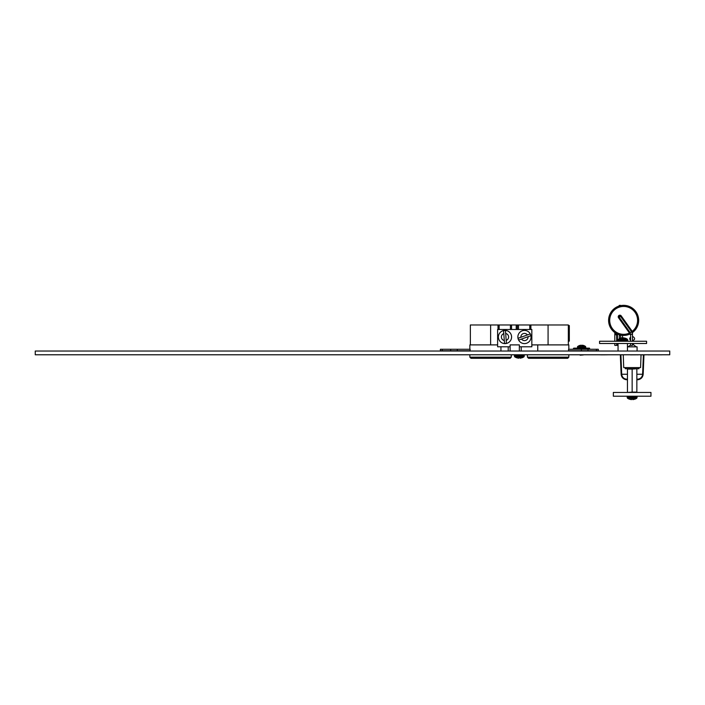 <?xml version="1.0" encoding="UTF-8"?>
<svg xmlns="http://www.w3.org/2000/svg" width="705" height="705" viewBox="0 0 705 705"><rect width="100%" height="100%" fill="white"/><g stroke="black" fill="none" stroke-linecap="round" stroke-linejoin="round"><path stroke-width="1.06" d="M35.25 351.028L35.25 354.782L669.75 354.782L669.75 351.028L35.25 351.028M627.45 346.851L637.082 346.851L637.082 351.028M633.769 345.009A0.749 0.749 0 0 1 633.46 344.401A0.749 0.749 0 0 0 633.769 345.009L636.333 346.851M632.473 336.796L633.134 336.796A0.749 0.749 0 0 1 633.663 337.069L634.412 337.986A0.749 0.749 0 0 1 634.579 338.462L634.579 338.999A0.749 0.749 0 0 1 634.209 339.651L633.83 339.863A0.749 0.749 0 0 0 633.46 340.515A0.749 0.749 0 0 1 633.83 339.863A0.749 0.749 0 0 0 633.46 340.515L633.46 341.246M630.596 337.122L629.891 337.995A0.749 0.749 0 0 0 629.732 338.47L629.732 339.008A0.749 0.749 0 0 0 630.111 339.66L630.481 339.872A0.749 0.749 0 0 1 630.596 339.951A0.749 0.749 0 0 0 630.481 339.872M628.014 346.851L630.57 345.009M633.46 343.502L633.46 344.401M636.853 379.167L638.166 379.167L638.245 379.704C641.171 379.043 642.819 377.228 643.172 374.249C642.819 377.228 641.171 379.043 638.245 379.704C641.171 379.043 642.819 377.228 643.172 374.249C642.819 377.228 641.171 379.043 638.245 379.704C641.171 379.043 642.819 377.228 643.172 374.249L642.608 374.232L643.172 374.24L643.965 354.862L643.172 374.249C642.819 377.228 641.171 379.043 638.245 379.704C641.171 379.043 642.819 377.228 643.172 374.249C642.819 377.228 641.171 379.043 638.245 379.704A0.564 0.564 -98.3 0 1 638.166 379.713L636.853 379.713L638.166 379.713L636.853 379.713L638.166 379.713L636.853 379.713L638.166 379.713L636.853 379.713L638.166 379.713L638.166 379.167C640.81 378.576 642.29 376.937 642.608 374.249L636.853 374.249M627.45 379.713L626.137 379.713A0.564 0.564 98.3 0 1 626.049 379.704C623.123 379.043 621.484 377.228 621.131 374.249C621.484 377.228 623.123 379.043 626.049 379.704C623.123 379.043 621.484 377.228 621.131 374.249L621.131 374.249C621.484 377.228 623.123 379.043 626.049 379.704C623.123 379.043 621.484 377.228 621.131 374.249C621.484 377.228 623.123 379.043 626.049 379.704C623.123 379.043 621.484 377.228 621.131 374.249C621.484 377.228 623.123 379.043 626.049 379.704L626.137 379.167L626.137 379.713L627.45 379.713M620.893 354.782L621.695 374.249C622.013 376.937 623.493 378.576 626.137 379.167L627.45 379.167M641.039 354.826L640.589 367.596L623.713 367.596L623.264 354.782M638.977 367.596L638.977 368.724L625.282 368.724L625.282 367.596M621.695 374.232L621.131 374.24L620.329 354.782M621.131 374.24L621.211 374.981M627.45 392.447L632.147 392.095L632.147 369.085L636.853 368.724M627.45 392.095L627.45 369.085L632.147 369.085M632.147 392.095L636.853 392.095L636.853 369.085M503.273 358.299L470.993 358.299L510.138 358.299L511.266 357.171L511.266 354.782M560.766 358.299L551.081 358.299M536.117 358.299L528.565 358.299L527.437 357.171L527.437 354.782M568.345 324.97L568.345 325.569L569.323 325.569L569.323 341.141L568.345 341.141L568.345 344.895L568.345 324.97L548.076 324.97L548.076 344.895M511.583 336.999A6.601 6.601 0 0 1 504.983 343.599A6.601 6.601 0 0 1 498.391 336.999A6.601 6.601 0 0 1 504.983 330.398A6.601 6.601 0 0 1 511.583 336.999A6.601 6.601 0 0 0 504.983 330.398A6.601 6.601 0 0 0 498.391 336.999M506.393 343.353L505.459 330.513A6.504 6.504 0 0 0 503.582 330.654L504.516 343.485A6.504 6.504 0 0 0 506.393 343.353M531.059 336.999A6.601 6.601 0 0 1 524.467 343.599A6.601 6.601 0 0 1 517.867 336.999A6.601 6.601 0 0 1 524.467 330.398A6.601 6.601 0 0 1 531.059 336.999A6.601 6.601 0 0 0 524.467 330.398A6.601 6.601 0 0 0 517.867 336.999M518.721 340.048L530.839 335.721A6.504 6.504 0 0 0 530.204 333.95L518.087 338.277A6.504 6.504 0 0 0 518.721 340.048L518.73 340.048M568.829 349.275L568.829 344.895L531.834 344.895L531.834 329.482L530.891 329.482L530.891 324.97L548.076 324.97M530.891 329.482L511.548 329.482L511.548 324.97L518.483 324.97L518.483 329.482M567.701 358.299L528.565 358.299L527.437 357.171L568.829 357.171L567.701 358.299L568.829 357.171L568.829 354.782M470.993 358.299L469.865 357.171L469.865 354.782M469.865 349.275L469.865 344.895L497.615 344.895L497.615 346.781L500.947 346.781L500.947 351.028M457.307 350.782L470.12 350.782L470.12 349.275L457.307 349.275L457.307 350.782L440.387 350.782L440.387 349.275L442.273 349.275L442.273 350.782M500.947 346.781L510.103 346.781L510.103 344.895L519.347 344.895L519.347 346.781L531.834 346.781L531.834 344.895M511.548 329.482L497.615 329.482L497.615 344.895M508.217 351.028L508.217 346.781M521.233 346.781L521.233 351.028M537.748 351.028L537.748 344.895M478.818 358.299L480.017 358.299M492.275 358.299L493.782 358.299M568.574 350.782L568.574 349.275L588.005 349.275L588.005 350.782L568.574 350.782M510.103 346.781L510.103 351.028M519.347 351.028L519.347 346.781M470.358 344.895L470.358 324.97L499.14 324.97L499.14 329.482M510.42 329.482L510.42 324.97L499.14 324.97M510.42 324.97L511.548 324.97M529.763 329.482L529.763 324.97L518.483 324.97M529.763 324.97L530.891 324.97M498.012 329.482L498.012 324.97M450.689 350.782L450.689 349.275L442.273 349.275M450.689 349.275L457.307 349.275M596.43 349.275L598.307 349.275L598.307 350.782L596.43 350.782L596.43 349.275L588.005 349.275M596.43 350.782L588.005 350.782M581.387 350.782L581.387 349.275M517.355 324.97L517.355 329.482M527.437 357.171L528.565 358.299M650.953 392.447L613.35 392.447L613.35 396.21L650.953 396.21L650.953 392.447M627.582 398.316L629.221 399.136L627.221 397.682L627.582 398.316L636.721 398.316L632.878 399.656L635.073 399.109L632.878 399.656L632.782 399.109L631.513 399.109L631.416 399.656L629.23 399.109L631.416 399.656M514.782 356.897L516.421 357.708L514.421 356.254L514.782 356.897L523.921 356.897L520.078 358.237L522.273 357.691L520.078 358.237L519.982 357.691L518.713 357.691L518.616 358.237L516.43 357.691L518.616 358.237M612.31 354.782L594.447 354.782M601.33 354.826L599.849 354.826M601.33 354.862L607.261 354.826M665.212 354.782L627.274 354.782M662.118 354.826L648.803 354.826M637.25 354.862L638.192 354.826M630.49 354.862L638.096 354.826M641.999 354.862L645.806 354.826M648.362 354.862L648.803 354.862M599.576 341.246L646.573 341.246L646.573 343.502L599.576 343.502L599.576 341.246M620.479 305.679L621.123 305.556A15.043 15.043 0 0 1 638.677 320.378A15.043 15.043 0 0 0 623.643 305.344A15.043 15.043 0 0 0 608.6 320.378A15.043 15.043 0 0 1 623.643 305.344A15.043 15.043 0 0 1 632.42 332.593L632.235 331.359A13.941 13.941 0 0 0 623.643 306.437A13.941 13.941 0 0 0 609.702 320.378A13.941 13.941 0 0 0 629.45 333.06L630.111 332.584L630.623 334.382L630.596 341.246M617.642 334.179L616.505 335.034A0.943 0.74 -66.5 0 1 617.642 334.179A15.043 15.043 0 0 0 630.138 333.95A15.043 15.043 0 0 1 608.6 320.378A15.043 15.043 0 0 1 618.391 306.287M630.596 343.502L630.596 345.388L632.473 345.388L632.473 343.502M622.515 338.329L622.515 335.377A15.043 15.043 0 0 0 629.635 334.179L629.468 333.826A0.943 0.546 -169.8 0 1 630.623 334.382L632.473 334.382L632.473 341.246M615.844 334.382L614.866 332.593L616.399 333.562L615.844 334.382L616.505 335.034L614.804 334.382L614.804 341.246M614.804 343.502L614.804 345.388L616.681 345.388L616.681 343.502M617.65 334.179L616.681 334.84L617.65 334.179L616.681 334.84L616.681 341.246M630.605 334.584A0.943 0.74 66.5 0 0 629.635 334.179L629.495 333.104L631.504 331.729L620.523 316.325L619.202 317.276L630.111 332.584M629.495 333.104L618.541 317.743A1.63 1.63 0 0 1 618.92 315.479A1.63 1.63 0 0 1 621.184 315.858L632.165 331.262A5.384 5.384 0 0 1 632.235 331.359L631.565 331.817L632.218 333.509L632.42 332.593L632.473 334.382L632.288 333.06M621.184 315.858L620.523 316.325A0.811 0.811 0 0 0 619.387 316.14A0.811 0.811 0 0 0 619.202 317.276L618.541 317.743M614.998 333.06L614.804 334.382L614.866 332.601A0.943 0.74 -54.3 0 1 615.068 333.509M617.439 343.502L617.439 345.388L618.047 345.388M630.173 332.672L630.623 334.382M627.45 351.028L627.45 343.502M618.047 351.028L618.047 343.502M622.022 337.801L619.827 338.347L622.022 337.801L622.118 338.347L623.387 338.347L623.484 337.801L625.67 338.347L623.484 337.801M589.847 349.275L589.477 348.147L573.403 348.526L585.335 348.147M577.915 348.147L573.773 348.147L580.127 348.147L573.773 348.147L573.403 349.275M589.477 348.147L583.123 348.147L589.477 348.147M580.109 351.028L583.361 350.782M580.127 351.011L583.123 350.923M580.127 354.791L583.379 354.941L580.127 354.791M580.127 355.197L583.379 354.941M577.51 346.904L585.74 346.904L585.74 347.609A0.538 0.538 0 0 1 585.203 348.147A0.538 0.538 0 0 0 585.74 347.609L577.51 347.609A0.538 0.538 0 0 0 578.047 348.147A0.538 0.538 0 0 1 577.51 347.609L577.51 346.904A0.538 0.538 0 0 1 577.721 346.472L585.529 346.472A6.548 6.548 0 0 0 583.467 345.45A6.486 5.887 -54.9 0 0 582.524 345.256A6.486 5.887 -54.9 0 1 583.467 345.45M577.721 346.472A6.548 6.548 0 0 1 579.783 345.45A6.486 5.887 54.9 0 0 579.263 345.626A6.504 2.238 75.1 0 1 579.695 345.626A6.486 5.887 -54.9 0 1 581.22 345.256A6.486 2.23 75.1 0 1 581.872 345.626A6.504 5.904 -54.9 0 1 583.009 345.626A6.486 2.23 -75.1 0 0 582.524 345.256L582.418 345.6M580.744 345.327L580.726 345.256A6.486 5.887 54.9 0 0 579.783 345.45M582.506 345.327A6.486 5.887 54.9 0 0 582.03 345.256A6.486 2.23 -75.1 0 0 581.625 345.45M627.45 374.249L621.131 374.249M642.608 374.232L643.401 354.862M643.092 374.981L643.172 374.249L642.608 374.249M506.172 340.392A3.587 3.587 0 0 0 505.67 333.474M503.802 333.615A3.587 3.587 0 0 0 504.304 340.524M521.515 339.052A3.587 3.587 0 0 0 528.045 336.717M527.41 334.954A3.587 3.587 0 0 0 520.88 337.281M516.227 329.482L516.227 324.97M469.865 357.171L511.266 357.171M490.618 324.97L490.618 344.895M519.347 356.254L524.273 356.254L523.524 354.782L524.273 355.54L514.421 355.54L515.179 354.782L514.421 356.254L519.347 356.254M637.073 396.959L627.221 396.959L627.221 397.682L637.073 397.682L636.324 396.21M631.565 331.817A4.574 4.574 0 0 0 631.504 331.729L632.165 331.262M620.479 305.344L619.475 305.344L619.475 305.926M619.475 334.831L619.316 335.413M619.475 335.421L620.479 335.087M617.316 334.161L618.153 334.382M625.538 339.14L619.968 339.14M617.827 340.497L627.679 340.497L627.318 339.14L625.679 338.321L627.679 339.775L617.827 339.775L618.576 341.246M636.721 398.316L635.082 399.136M523.921 356.897L522.282 357.708M627.221 396.959L627.979 396.21M629.635 334.179L630.596 334.805M619.475 305.344L618.373 306.437M619.316 334.787L619.316 338.532L619.818 338.321L617.827 339.775M617.439 334.382L617.439 341.246M620.629 335.413L620.629 338.083M620.479 335.421L621.123 335.21M627.679 340.497L626.921 341.246L627.679 340.497"/></g></svg>
